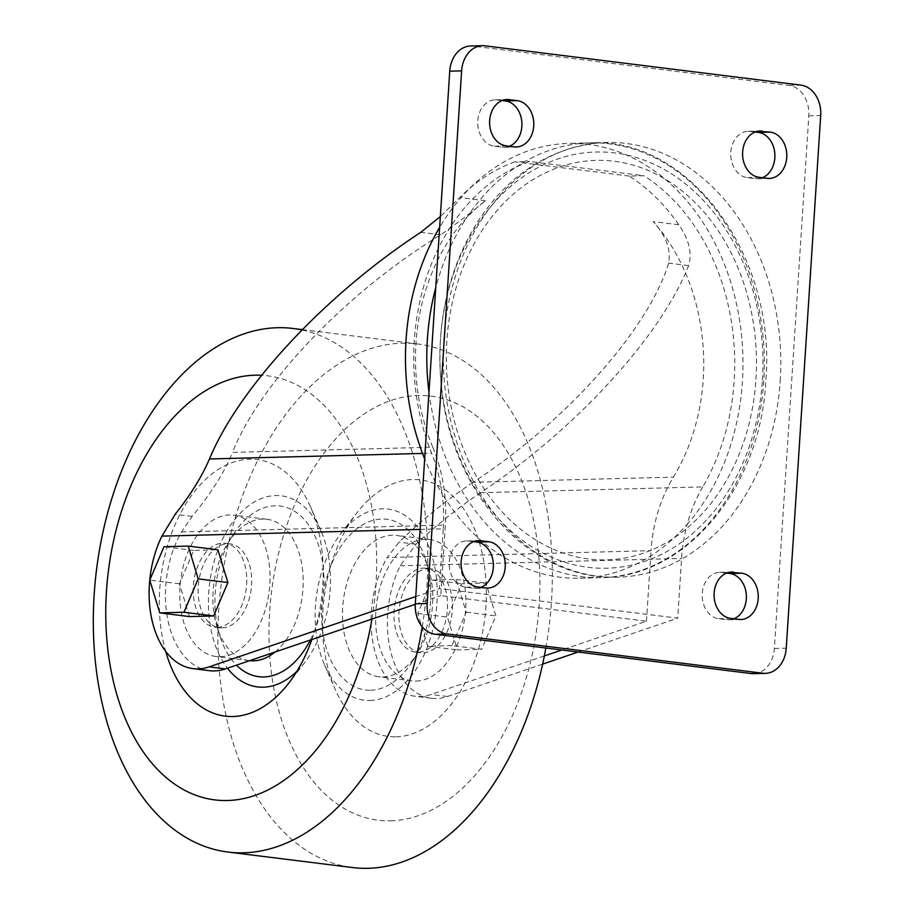 <?xml version="1.0" encoding="UTF-8"?>
<svg xmlns="http://www.w3.org/2000/svg" width="914" height="914" viewBox="0 0 914 914"><rect width="100%" height="100%" fill="white"/><g stroke="black" fill="none" stroke-linecap="round" stroke-linejoin="round"><path stroke-width="0.69" stroke-dasharray="4.57 3.43" d="M423.479 568.142A42.25 26.472 97.1 0 1 425.97 568.257A42.25 26.472 97.1 0 1 447.026 613.454A42.25 26.472 97.1 0 1 415.539 652.116A42.25 26.472 97.1 0 1 394.265 608.895A42.25 26.472 97.1 0 1 423.479 568.142M428.369 568.748A42.25 26.472 97.1 0 1 430.871 568.862A42.25 26.472 97.1 0 1 451.927 614.059A42.25 26.472 97.1 0 1 420.44 652.722A42.25 26.472 97.1 0 1 399.167 609.512A42.25 26.472 97.1 0 1 428.369 568.748M420.109 529.412L443.279 528.806L439.417 588.525L415.767 596.568M189.438 616.584L179.475 583.817L193.711 550.422L217.92 549.794M755.947 379.333A199.812 155.037 88.5 0 0 535.284 178.276A199.812 155.037 88.5 0 0 513.005 522.728A199.812 155.037 88.5 0 0 755.947 379.333M780.225 380.75A217.441 168.713 88.5 0 0 597.39 143.007A217.441 168.713 88.5 0 0 443.404 364.218A217.441 168.713 88.5 0 0 608.667 577.134A217.441 168.713 88.5 0 0 780.225 380.75M473.155 482.318C446.398 500.072 421.708 520.009 399.087 542.139L387.193 557.517L651.019 550.662A139.294 108.069 88.5 0 1 673.401 477.119A185.725 144.092 88.5 0 0 653.179 221.576C665.998 235.721 671.162 249.579 668.648 263.141C648.414 329.337 566.429 421.263 473.155 482.318L673.401 477.119M542.653 664.112L447.38 696.514A86.11 53.949 97.1 0 1 431.351 698.273A86.11 53.949 97.1 0 1 400.206 565.755L416.041 544.241C436.058 525.379 457.571 508.195 480.581 492.692C576.048 429.009 660.582 336.763 688.63 265.631C692.355 253.247 689.076 239.628 678.805 224.764A206.827 160.476 88.5 0 0 629.243 176.082L643.856 175.705L529.457 161.481A206.827 160.476 88.5 0 0 431.591 453.195A139.294 108.069 88.5 0 1 442.09 493.777L442.113 493.777A217.463 168.724 88.5 0 0 579.91 578.208A217.463 168.724 88.5 0 0 687.225 524.27A139.294 108.069 88.5 0 0 681.581 558.443L677.72 618.161L439.417 588.525M544.356 655.944L431.054 694.491A86.11 53.949 97.1 0 1 415.025 696.24A86.11 53.949 97.1 0 1 373.392 645.044A86.11 53.949 97.1 0 1 387.193 557.517M480.581 492.692L702.729 486.922A206.827 160.476 88.5 0 0 643.856 175.705M702.729 486.922A139.294 108.069 88.5 0 0 687.202 524.27L687.225 524.27A217.463 168.724 88.5 0 0 742.408 381.732A217.463 168.724 88.5 0 0 568.577 143.429A217.463 168.724 88.5 0 0 439.645 227.335M629.243 176.082L514.845 161.858L529.457 161.481M514.845 161.858A206.827 160.476 88.5 0 0 459.822 197.527L440.342 216.561M443.279 528.806A139.294 108.069 88.5 0 0 442.113 493.777A217.463 168.724 88.5 0 1 424.667 458.954M451.939 645.592L427.729 646.221L417.767 613.454L432.014 580.059L456.223 579.43L466.186 612.197L451.939 645.592L481.644 649.283L457.446 649.911L447.472 617.144L461.719 583.749L485.928 583.121L495.891 615.887L481.644 649.283M578.139 652.036L677.72 618.161M432.768 447.186A185.725 144.092 88.5 0 1 485.46 200.714C472.252 211.751 457.354 223.107 440.777 234.795C347.069 291.863 259.725 383.126 232.522 452.396L432.768 447.186A139.294 108.069 88.5 0 1 445.358 525.082L440.799 595.642L646.449 621.212L561.824 650.003M209.375 670.67A86.11 53.949 -82.9 0 1 167.742 619.464A86.11 53.949 -82.9 0 1 181.543 531.937L192.134 516.399C210.86 493.788 224.33 472.458 232.522 452.396M415.264 604.325L440.799 595.642M646.449 621.212L651.019 550.662M217.281 627.267A42.25 26.472 -82.9 0 0 246.494 586.502A42.25 26.472 -82.9 0 0 225.221 543.293A42.25 26.472 -82.9 0 0 193.734 581.955A42.25 26.472 -82.9 0 0 214.79 627.141A42.25 26.472 -82.9 0 0 217.281 627.267M753.547 673.664A27.854 21.616 88.5 0 0 774.375 648.494L808.821 115.838A27.854 21.616 88.5 0 0 789.068 85.436L473.075 46.134A27.854 21.616 88.5 0 0 470.561 46.008M502.106 100.551L497.239 99.957A23.216 18.017 88.5 0 0 495.137 99.843A23.216 18.017 88.5 0 0 477.736 122.168A23.216 18.017 88.5 0 0 494.246 146.16L502.414 147.177A23.216 18.017 88.5 0 0 504.505 147.28A23.216 18.017 88.5 0 0 509.418 146.263M755.09 132.027L750.223 131.422A23.216 18.017 88.5 0 0 748.132 131.319A23.216 18.017 88.5 0 0 730.72 153.632A23.216 18.017 88.5 0 0 747.241 177.624L755.398 178.641A23.216 18.017 88.5 0 0 757.5 178.744A23.216 18.017 88.5 0 0 762.402 177.727M473.578 541.636L468.711 541.031A23.216 18.017 88.5 0 0 466.62 540.928A23.216 18.017 88.5 0 0 449.208 563.253A23.216 18.017 88.5 0 0 465.729 587.234L473.886 588.25A23.216 18.017 88.5 0 0 475.988 588.353A23.216 18.017 88.5 0 0 480.901 587.336M726.573 573.101L721.706 572.495A23.216 18.017 88.5 0 0 719.604 572.393A23.216 18.017 88.5 0 0 702.192 594.717A23.216 18.017 88.5 0 0 718.712 618.709L726.87 619.715A23.216 18.017 88.5 0 0 728.972 619.818A23.216 18.017 88.5 0 0 733.885 618.801M222.182 627.872A42.25 26.472 -82.9 0 0 251.384 587.119A42.25 26.472 -82.9 0 0 230.111 543.899A42.25 26.472 -82.9 0 0 198.624 582.561A42.25 26.472 -82.9 0 0 219.68 627.758A42.25 26.472 -82.9 0 0 222.182 627.872M427.729 646.221L457.446 649.911M417.767 613.454L447.472 617.144M432.014 580.059L461.719 583.749M456.223 579.43L485.928 583.121M466.186 612.197L495.891 615.887M179.475 583.817L149.77 580.127M193.711 550.422L164.006 546.732M416.178 681.079A71.223 44.626 -82.9 0 0 465.409 612.357A71.223 44.626 -82.9 0 0 429.546 539.5A71.223 44.626 -82.9 0 0 376.465 604.68A71.223 44.626 -82.9 0 0 411.963 680.873A71.223 44.626 -82.9 0 0 416.178 681.079M220.308 656.709A71.223 44.626 -82.9 0 0 269.55 587.999A71.223 44.626 -82.9 0 0 233.687 515.142A71.223 44.626 -82.9 0 0 180.606 580.321A71.223 44.626 -82.9 0 0 216.104 656.515A71.223 44.626 -82.9 0 0 220.308 656.709M275.023 652.025A71.223 44.626 -82.9 0 0 302.98 574.952A71.223 44.626 -82.9 0 0 266.819 519.266A71.223 44.626 -82.9 0 0 227.643 543.487A71.223 44.626 -82.9 0 0 217.189 627.541A71.223 44.626 -82.9 0 0 249.236 660.628A71.223 44.626 -82.9 0 0 249.613 660.673M310.349 640.017A85.996 53.892 -82.9 0 0 307.71 523.711A85.996 53.892 -82.9 0 0 232.773 535.273A85.996 53.892 -82.9 0 0 220.148 636.761A85.996 53.892 -82.9 0 0 236.463 665.152M296.89 671.31A96.29 60.335 -82.9 0 0 304.762 662.467A96.29 60.335 -82.9 0 0 321.1 531.08A96.29 60.335 -82.9 0 0 230.739 524.956A96.29 60.335 -82.9 0 0 227.46 668.214M311.88 639.492A129.262 81.003 -82.9 0 0 310.554 506.927A129.262 81.003 -82.9 0 0 203.399 481.518A129.262 81.003 -82.9 0 0 165.663 651.294M371.941 619.064A213.682 133.89 -82.9 0 0 261.541 375.277M422.257 626.821A263.803 165.297 -82.9 0 0 301.917 329.954M545.841 648.015A263.803 165.297 -82.9 0 0 417.675 343.961A263.803 165.297 -82.9 0 0 221.074 585.348A263.803 165.297 -82.9 0 0 352.553 867.546M390.689 820.818A213.682 133.89 -82.9 0 0 528.018 498.793A213.682 133.89 -82.9 0 0 294.605 504.859A213.682 133.89 -82.9 0 0 390.689 820.818M396.116 736.81A129.262 81.003 -82.9 0 0 483.677 560.945A129.262 81.003 -82.9 0 0 357.031 512.708A129.262 81.003 -82.9 0 0 335.095 689.087A129.262 81.003 -82.9 0 0 396.116 736.81M369.999 700.478A96.29 60.335 -82.9 0 0 435.224 569.479A96.29 60.335 -82.9 0 0 340.888 533.548A96.29 60.335 -82.9 0 0 324.55 664.935A96.29 60.335 -82.9 0 0 369.999 700.478M370.661 690.23A85.996 53.892 -82.9 0 0 412.888 660.742A85.996 53.892 -82.9 0 0 425.513 559.242A85.996 53.892 -82.9 0 0 331.691 563.778A85.996 53.892 -82.9 0 0 370.661 690.23M383.046 676.954A71.223 44.626 -82.9 0 0 418.006 652.527A71.223 44.626 -82.9 0 0 428.46 568.462A71.223 44.626 -82.9 0 0 396.413 535.387A71.223 44.626 -82.9 0 0 343.333 600.555A71.223 44.626 -82.9 0 0 378.83 676.748A71.223 44.626 -82.9 0 0 383.046 676.954M688.63 265.631L668.648 263.141M416.041 544.241L399.087 542.139M678.805 224.764L653.179 221.576M447.38 696.514L431.054 694.491M400.206 565.755L681.581 558.443M422.508 453.435L431.591 453.195M440.777 234.795L420.783 232.316M192.134 516.399L175.18 514.285M485.46 200.714L459.822 197.527M428.974 392.243A217.463 168.724 88.5 0 0 601.206 577.648A217.463 168.724 88.5 0 0 763.738 381.184A217.463 168.724 88.5 0 0 589.907 142.881A217.463 168.724 88.5 0 0 435.738 287.682M762.413 380.133A208.175 161.515 88.5 0 0 532.519 170.678A208.175 161.515 88.5 0 0 509.315 529.526A208.175 161.515 88.5 0 0 762.413 380.133M181.543 531.937L445.358 525.082M774.375 648.494L786.246 648.186M808.821 115.838L820.692 115.53M789.068 85.436L800.938 85.128M473.075 46.134L484.957 45.826M502.414 147.177L514.285 146.868M494.246 146.16L506.128 145.852M497.239 99.957L504.928 99.752M750.223 131.422L757.912 131.216M747.241 177.624L759.111 177.316M755.398 178.641L767.269 178.333M473.886 588.25L485.768 587.942M465.729 587.234L477.599 586.925M468.711 541.031L476.4 540.825M721.706 572.495L729.395 572.301M718.712 618.709L730.594 618.39M726.87 619.715L738.752 619.406M430.871 568.862L425.97 568.257M420.44 652.722L415.539 652.116M597.39 143.007C547.555 149.039 507.281 175.854 476.571 223.462C447.78 270.841 435.967 324.31 441.131 383.88C449.517 486.956 523.551 575.214 608.667 577.134M431.351 698.273L415.025 696.24M579.91 578.208L601.206 577.648C686.448 577.511 760.779 486.934 765.818 380.887C776.774 257.188 689.682 136.871 589.907 142.881L568.577 143.429M495.137 99.843L507.019 99.535M748.132 131.319L760.002 131.01M757.5 178.744L769.371 178.436M466.62 540.928L478.49 540.62M719.604 572.393L731.486 572.084M728.972 619.818L740.843 619.509M504.505 147.28L516.387 146.971M475.988 588.353L487.859 588.045M230.111 543.899L225.221 543.293M219.68 627.758L214.79 627.141M266.819 519.266L233.687 515.142M249.236 660.628L216.104 656.515M217.189 627.541L220.148 636.761M227.643 543.487L232.773 535.273M321.1 531.08L310.554 506.927M304.762 662.467L288.618 683.306M417.675 343.961L302.26 329.611M324.55 664.935L335.095 689.087M340.888 533.548L357.031 512.708M428.46 568.462L425.513 559.242M418.006 652.527L412.888 660.742M429.546 539.5L396.413 535.387M411.963 680.873L378.83 676.748"/><path stroke-width="1.37" d="M415.767 596.568L209.078 666.877A86.11 53.949 -82.9 0 1 193.048 668.637A86.11 53.949 -82.9 0 1 161.915 536.118L420.109 529.412M188.215 546.092L217.92 549.794L227.883 582.561L213.648 615.956L189.438 616.584L159.733 612.883L149.77 580.127L164.006 546.732L188.215 546.092L198.178 578.859L183.943 612.254L159.733 612.883M440.342 216.561L420.783 232.316C325.11 295.039 239.251 387.125 209.443 458.965L422.508 453.435M209.443 458.965C201.994 476.411 190.58 494.851 175.18 514.285L161.915 536.118M542.653 664.112L578.139 652.036M193.048 668.637L209.375 670.67A86.11 53.949 -82.9 0 0 225.404 668.911L415.264 604.325M561.824 650.003L544.356 655.944M439.645 227.335A217.463 168.724 88.5 0 0 424.667 458.954M427.169 603.526A27.854 21.616 88.5 0 0 446.923 633.928L762.916 673.23A27.854 21.616 88.5 0 0 765.429 673.355A27.854 21.616 88.5 0 0 786.246 648.186L820.692 115.53A27.854 21.616 88.5 0 0 800.938 85.128L484.957 45.826A27.854 21.616 88.5 0 0 482.432 45.7A27.854 21.616 88.5 0 0 461.616 70.869L427.169 603.526L415.299 603.834A27.854 21.616 88.5 0 0 435.041 634.236L751.034 673.538A27.854 21.616 88.5 0 0 753.547 673.664L765.429 673.355M482.432 45.7L470.561 46.008A27.854 21.616 88.5 0 0 449.745 71.178L415.299 603.834M506.128 145.852L514.285 146.868A23.216 18.017 88.5 0 0 516.387 146.971A23.216 18.017 88.5 0 0 533.787 124.647A23.216 18.017 88.5 0 0 517.278 100.654L509.109 99.637A23.216 18.017 88.5 0 0 507.019 99.535A23.216 18.017 88.5 0 0 489.607 121.859A23.216 18.017 88.5 0 0 506.128 145.852M509.418 146.263A23.216 18.017 88.5 0 0 521.803 121.733A23.216 18.017 88.5 0 0 505.396 100.963L502.106 100.551M762.105 131.113A23.216 18.017 88.5 0 0 760.002 131.01A23.216 18.017 88.5 0 0 742.591 153.323A23.216 18.017 88.5 0 0 759.111 177.316L767.269 178.333A23.216 18.017 88.5 0 0 769.371 178.436A23.216 18.017 88.5 0 0 786.783 156.111A23.216 18.017 88.5 0 0 770.262 132.119L757.912 131.216M762.402 177.727A23.216 18.017 88.5 0 0 774.786 153.198A23.216 18.017 88.5 0 0 758.391 132.427L755.09 132.027M477.599 586.925L485.768 587.942A23.216 18.017 88.5 0 0 487.859 588.045A23.216 18.017 88.5 0 0 505.271 565.72A23.216 18.017 88.5 0 0 488.75 541.739L480.593 540.722A23.216 18.017 88.5 0 0 478.49 540.62A23.216 18.017 88.5 0 0 461.09 562.944A23.216 18.017 88.5 0 0 477.599 586.925M480.901 587.336A23.216 18.017 88.5 0 0 493.286 562.818A23.216 18.017 88.5 0 0 476.88 542.048L473.578 541.636M733.576 572.187A23.216 18.017 88.5 0 0 731.486 572.084A23.216 18.017 88.5 0 0 714.074 594.408A23.216 18.017 88.5 0 0 730.594 618.39L738.752 619.406A23.216 18.017 88.5 0 0 740.843 619.509A23.216 18.017 88.5 0 0 758.254 597.185A23.216 18.017 88.5 0 0 741.734 573.204L729.395 572.301M733.885 618.801A23.216 18.017 88.5 0 0 746.27 594.283A23.216 18.017 88.5 0 0 729.863 573.512L726.573 573.101M213.648 615.956L183.943 612.254M227.883 582.561L198.178 578.859M249.613 660.673A71.223 44.626 -82.9 0 0 253.452 660.833A71.223 44.626 -82.9 0 0 275.023 652.025M236.463 665.152A85.996 53.892 -82.9 0 0 263.918 676.954A85.996 53.892 -82.9 0 0 310.349 640.017M227.46 668.214A96.29 60.335 -82.9 0 0 263.255 687.202A96.29 60.335 -82.9 0 0 296.89 671.31M165.663 651.294A129.262 81.003 -82.9 0 0 232.899 716.507A129.262 81.003 -82.9 0 0 288.618 683.306A129.262 81.003 -82.9 0 0 311.88 639.492M261.541 375.277A213.682 133.89 -82.9 0 0 106.835 586.16A213.682 133.89 -82.9 0 0 227.472 800.515A213.682 133.89 -82.9 0 0 371.941 619.064M301.917 329.954A263.803 165.297 -82.9 0 0 293.108 328.469A263.803 165.297 -82.9 0 0 96.507 569.856A263.803 165.297 -82.9 0 0 227.986 852.054A263.803 165.297 -82.9 0 0 243.57 852.808A263.803 165.297 -82.9 0 0 422.257 626.821M227.986 852.054L352.553 867.546A263.803 165.297 -82.9 0 0 368.136 868.3A263.803 165.297 -82.9 0 0 545.841 648.015M225.404 668.911L209.078 666.877M435.738 287.682A217.463 168.724 88.5 0 0 428.974 392.243M435.041 634.236L446.923 633.928M751.034 673.538L762.916 673.23M449.745 71.178L461.616 70.869M504.928 99.752L509.109 99.637M505.396 100.963L517.278 100.654M758.391 132.427L770.262 132.119M476.4 540.825L480.593 540.722M476.88 542.048L488.75 541.739M729.863 573.512L741.734 573.204M302.26 329.611L293.108 328.469"/></g></svg>
